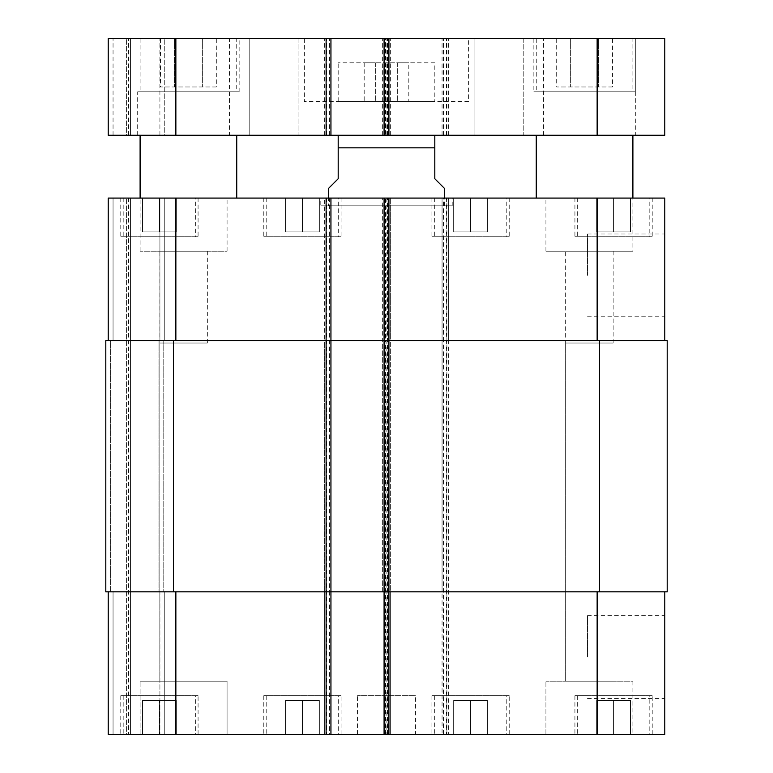 <?xml version="1.0" encoding="UTF-8"?>
<svg xmlns="http://www.w3.org/2000/svg" width="773" height="773" viewBox="0 0 773 773"><rect width="100%" height="100%" fill="white"/><g stroke="black" fill="none" stroke-linecap="round" stroke-linejoin="round"><path stroke-width="0.58" stroke-dasharray="3.87 2.9" d="M408.811 101.456L364.189 101.456L408.811 101.456L408.811 62.806L397.66 62.806L408.811 62.806M397.66 62.806L397.66 101.456L397.66 62.806L375.34 62.806L397.66 62.806M375.34 62.806L375.34 101.456L375.34 62.806L364.189 62.806L375.34 62.806M364.189 62.806L364.189 101.456M434.812 62.806L338.188 62.806L434.812 62.806L434.812 101.456L338.188 101.456L434.812 101.456M468.631 101.456L304.369 101.456L468.631 101.456L468.631 38.65L304.369 38.65L468.631 38.65M249.776 135.275L298.088 135.275L298.088 38.65L249.776 38.65L298.088 38.65L249.776 38.65L298.088 38.65L298.088 135.275L249.776 135.275L298.088 135.275L249.776 135.275L249.776 38.65L249.776 135.275M474.912 135.275L523.224 135.275L523.224 38.65L474.912 38.65L523.224 38.65L474.912 38.65L523.224 38.65L523.224 135.275L474.912 135.275L523.224 135.275L474.912 135.275L474.912 38.65L474.912 135.275M229.484 135.275L137.691 135.275L229.484 135.275L229.484 38.65L137.691 38.65L229.484 38.65M635.309 135.275L543.516 135.275L635.309 135.275L635.309 38.65L543.516 38.65L635.309 38.65L635.309 91.794L533.853 91.794L635.309 91.794M236.731 135.275L140.106 135.275L236.731 135.275M236.731 198.081L140.106 198.081L236.731 198.081M632.894 135.275L536.269 135.275L632.894 135.275M632.894 198.081L536.269 198.081L632.894 198.081L545.931 198.081L632.894 198.081L632.894 251.225L545.931 251.225L632.894 251.225M216.314 86.963L160.523 86.963L216.314 86.963L216.314 38.65L202.362 38.65L216.314 38.65M202.362 38.65L202.362 86.963L202.362 38.65L174.476 38.65L202.362 38.65M174.476 38.65L174.476 86.963L174.476 38.65L160.523 38.65L174.476 38.65M160.523 38.65L160.523 86.963M612.477 86.963L556.686 86.963L612.477 86.963L612.477 38.65L598.524 38.65L612.477 38.65M598.524 38.65L598.524 86.963L598.524 38.65L570.638 38.65L598.524 38.65M570.638 38.65L570.638 86.963L570.638 38.65L556.686 38.65L570.638 38.65M556.686 38.65L556.686 86.963M632.894 91.794L536.269 91.794L632.894 91.794L632.894 38.65L536.269 38.65L632.894 38.65M635.309 38.65L533.853 38.65L635.309 38.65M236.731 91.794L140.106 91.794L236.731 91.794L236.731 38.65L140.106 38.65L236.731 38.65M239.147 91.794L137.691 91.794L239.147 91.794L239.147 38.65L137.691 38.65L239.147 38.65M108.22 38.65L664.78 38.65L664.78 135.275L108.22 135.275M329.008 38.65L324.66 38.65L329.008 38.65L329.008 135.275L324.66 135.275L329.008 135.275M385.534 38.65L390.365 38.65L385.534 38.65L385.534 135.275M126.579 135.275L113.051 135.275L128.511 135.275L126.579 135.275L126.579 38.65L126.579 135.275M130.444 135.275L159.914 135.275L130.444 135.275L130.444 38.65L130.444 135.275M164.746 135.275L159.914 135.275L164.746 135.275L164.746 38.65L164.746 135.275M386.5 135.275L431.914 135.275L386.5 135.275M384.084 135.275L384.084 38.65L384.084 135.275M390.365 135.275L390.365 38.65L390.365 135.275M324.66 135.275L324.66 38.65L324.66 135.275M330.941 135.275L330.941 38.65M128.511 135.275L128.511 38.65L128.511 135.275M388.916 135.275L388.916 38.65L388.916 135.275M382.635 135.275L382.635 38.65L382.635 135.275M448.34 135.275L448.34 38.65L448.34 135.275M442.059 135.275L442.059 38.65L442.059 135.275M565.652 343.019L613.163 343.019L565.652 343.019L565.652 681.206L613.173 681.206L565.652 681.206L613.163 681.206L565.652 681.206L565.652 251.225L613.173 251.225L565.652 251.225M159.827 343.019L207.348 343.019L159.827 343.019L159.827 681.206L207.348 681.206L159.827 681.206L207.338 681.206L159.827 681.206L159.827 251.225L207.338 251.225L159.827 251.225M328.525 188.419L338.188 178.756L338.188 147.836L434.812 147.836L434.812 135.613L434.812 178.756L444.475 188.419M338.188 147.836L338.188 135.613L338.188 147.836M320.795 205.811L452.205 205.811L320.795 205.811L320.795 198.081L452.205 198.081L320.795 198.081M328.525 205.811L444.475 205.811L328.525 205.811L328.525 198.081M664.78 657.05L664.78 698.434L664.78 657.05M587.48 657.05L587.48 615.666L587.48 657.05M664.78 275.381L664.78 233.997L664.78 275.381M587.48 275.381L587.48 233.997L587.48 275.381M470.564 700.531L487.473 700.531L453.654 700.531L470.564 700.531L470.564 734.35L487.473 734.35L487.473 700.531L487.473 734.35L470.564 734.35L470.564 700.531M453.654 734.35L453.654 700.531L453.654 734.35L470.564 734.35L453.654 734.35M159.431 700.531L176.341 700.531L142.522 700.531L159.431 700.531L159.431 734.35L176.341 734.35L176.341 700.531L176.341 734.35L159.431 734.35L159.431 700.531M142.522 734.35L142.522 700.531L142.522 734.35L159.431 734.35L142.522 734.35M302.436 700.531L319.346 700.531L285.527 700.531L302.436 700.531L302.436 734.35L319.346 734.35L319.346 700.531L319.346 734.35L302.436 734.35L302.436 700.531M285.527 734.35L285.527 700.531L285.527 734.35L302.436 734.35L285.527 734.35M613.569 700.531L630.478 700.531L596.659 700.531L613.569 700.531L613.569 734.35L630.478 734.35L630.478 700.531L630.478 734.35L613.569 734.35L613.569 700.531M596.659 734.35L596.659 700.531L596.659 734.35L613.569 734.35L596.659 734.35M195.666 695.7L123.197 695.7L195.666 695.7L195.666 734.35L123.197 734.35L195.666 734.35M198.081 695.7L120.781 695.7L198.081 695.7L198.081 734.35L120.781 734.35L198.081 734.35M506.798 695.7L434.329 695.7L506.798 695.7L506.798 734.35L434.329 734.35L506.798 734.35M509.214 695.7L431.914 695.7L509.214 695.7L509.214 734.35L431.914 734.35L509.214 734.35M649.803 695.7L577.334 695.7L649.803 695.7L649.803 734.35L577.334 734.35L649.803 734.35M652.219 695.7L574.919 695.7L652.219 695.7L652.219 734.35L574.919 734.35L652.219 734.35M338.671 695.7L266.202 695.7L338.671 695.7L338.671 734.35L266.202 734.35L338.671 734.35M341.086 695.7L263.786 695.7L341.086 695.7L341.086 734.35L263.786 734.35L341.086 734.35M227.069 681.206L140.106 681.206L227.069 681.206L140.106 681.206L227.069 681.206L227.069 734.35L140.106 734.35L227.069 734.35L140.106 734.35L227.069 734.35L227.069 681.206M632.894 734.35L545.931 734.35L632.894 734.35L632.894 681.206L545.931 681.206L632.894 681.206L545.931 681.206L632.894 681.206L632.894 734.35L545.931 734.35L632.894 734.35M664.78 591.828L597.143 591.828L664.78 591.828L664.78 734.35L108.22 734.35M329.491 734.35L324.66 734.35L329.491 734.35L329.491 591.828L390.365 591.828L390.365 734.35L390.365 198.081L108.22 198.081M126.579 734.35L113.051 734.35L128.511 734.35L126.579 734.35L126.579 198.081L126.579 734.35M130.444 734.35L159.914 734.35L130.444 734.35L130.444 198.081L130.444 734.35M164.746 734.35L159.914 734.35L164.746 734.35L164.746 591.828L164.746 734.35M415.488 734.35L357.513 734.35L415.488 734.35L415.488 695.7L357.513 695.7L415.488 695.7M470.564 231.9L487.473 231.9L453.654 231.9L470.564 231.9L470.564 198.081L487.473 198.081L470.564 198.081L470.564 231.9M487.473 198.081L487.473 231.9L487.473 198.081M453.654 198.081L470.564 198.081L453.654 198.081L453.654 231.9L453.654 198.081M159.431 231.9L176.341 231.9L142.522 231.9L159.431 231.9L159.431 198.081L176.341 198.081L159.431 198.081L159.431 231.9M176.341 198.081L176.341 231.9L176.341 198.081M142.522 198.081L159.431 198.081L142.522 198.081L142.522 231.9L142.522 198.081M302.436 231.9L319.346 231.9L285.527 231.9L302.436 231.9L302.436 198.081L319.346 198.081L302.436 198.081L302.436 231.9M319.346 198.081L319.346 231.9L319.346 198.081M285.527 198.081L302.436 198.081L285.527 198.081L285.527 231.9L285.527 198.081M613.569 231.9L630.478 231.9L596.659 231.9L613.569 231.9L613.569 198.081L630.478 198.081L613.569 198.081L613.569 231.9M630.478 198.081L630.478 231.9L630.478 198.081M596.659 198.081L613.569 198.081L596.659 198.081L596.659 231.9L596.659 198.081M195.666 236.731L123.197 236.731L195.666 236.731L195.666 198.081L123.197 198.081L195.666 198.081M198.081 236.731L120.781 236.731L198.081 236.731L198.081 198.081L120.781 198.081L198.081 198.081M506.798 236.731L434.329 236.731L506.798 236.731L506.798 198.081L434.329 198.081L506.798 198.081M509.214 236.731L431.914 236.731L509.214 236.731L509.214 198.081L431.914 198.081L509.214 198.081M649.803 236.731L577.334 236.731L649.803 236.731L649.803 198.081L577.334 198.081L649.803 198.081M652.219 236.731L574.919 236.731L652.219 236.731L652.219 198.081L574.919 198.081L652.219 198.081M338.671 236.731L266.202 236.731L338.671 236.731L338.671 198.081L266.202 198.081L338.671 198.081M341.086 236.731L263.786 236.731L341.086 236.731L341.086 198.081L263.786 198.081L341.086 198.081M329.491 198.081L329.491 591.828L324.66 591.828L324.66 340.603L330.941 340.603L108.22 340.603L388.916 340.603L388.916 591.828L384.084 591.828L597.143 591.828L442.059 591.828L442.059 734.35L442.059 198.081L442.059 340.603L664.78 340.603L664.78 198.081L382.635 198.081L390.365 198.081L390.365 340.603L324.66 340.603L324.66 198.081L330.941 198.081L324.66 198.081L324.66 734.35L324.66 591.828L108.22 591.828L175.858 591.828L175.858 734.35M227.069 198.081L140.106 198.081L227.069 198.081L227.069 251.225L140.106 251.225L227.069 251.225M443.509 734.35L443.509 340.603L448.34 340.603L448.34 198.081L448.34 734.35L448.34 591.828L382.635 591.828L382.635 198.081L382.635 340.603L448.34 340.603L448.34 591.828L382.635 591.828L382.635 340.603L443.509 340.603L443.509 198.081M664.78 340.603L388.916 340.603L388.916 198.081L388.916 734.35L388.916 591.828L175.858 591.828M164.746 340.603L164.746 198.081L164.746 340.603L159.914 340.603L164.746 340.603M388.916 340.603L384.084 340.603L388.916 340.603M599.558 340.603L667.196 340.603L667.196 591.828L442.059 591.828L442.059 340.603L599.558 340.603L599.558 591.828M385.534 734.35L385.534 340.603L384.084 340.603L384.084 198.081L384.084 734.35L384.084 591.828L390.365 591.828L390.365 340.603L385.534 340.603L385.534 198.081M110.636 340.603L105.804 340.603L110.636 340.603L110.636 591.828L105.804 591.828L113.051 591.828L110.636 591.828L110.636 340.603M159.914 340.603L163.779 340.603L158.948 340.603L159.914 340.603L159.914 198.081L159.914 340.603M173.442 340.603L384.084 340.603L384.084 591.828L105.804 591.828L105.804 340.603L173.442 340.603L173.442 591.828M159.914 591.828L164.746 591.828L158.948 591.828L163.779 591.828L158.948 591.828L159.914 591.828L159.914 734.35L159.914 591.828M330.941 198.081L330.941 734.35M128.511 198.081L128.511 734.35L128.511 198.081M163.779 340.603L163.779 591.828L163.779 340.603M105.804 340.603L105.804 591.828L105.804 340.603M386.017 135.275L386.017 38.65M388.433 135.275L388.433 38.65M329.491 135.275L329.491 38.65M326.593 135.275L326.593 38.65M113.051 135.275L113.051 38.65L113.051 135.275M159.914 135.275L159.914 38.65L159.914 135.275M175.858 135.275L175.858 38.65M386.983 135.275L386.983 38.65M384.567 135.275L384.567 38.65M387.466 135.275L387.466 38.65M443.509 135.275L443.509 38.65M446.408 135.275L446.408 38.65M443.992 135.275L443.992 38.65M446.891 135.275L446.891 38.65M597.143 135.275L597.143 38.65M597.143 340.603L597.143 198.081M446.891 734.35L446.891 198.081M387.466 734.35L387.466 198.081M175.858 340.603L175.858 198.081M113.051 340.603L113.051 198.081L113.051 340.603M597.143 591.828L597.143 734.35M113.051 591.828L113.051 734.35L113.051 591.828M386.017 198.081L386.017 734.35M388.433 198.081L388.433 734.35M326.593 198.081L326.593 734.35M329.008 198.081L329.008 734.35M158.948 340.603L158.948 591.828L158.948 340.603M386.983 198.081L386.983 734.35M384.567 198.081L384.567 734.35M446.408 198.081L446.408 734.35M443.992 198.081L443.992 734.35M338.188 101.456L338.188 62.806M304.369 38.65L304.369 101.456M137.691 135.275L137.691 91.794M543.516 135.275L543.516 38.65M536.269 38.65L536.269 91.794M533.853 38.65L533.853 91.794M140.106 38.65L140.106 91.794M452.205 205.811L452.205 198.081M444.475 205.811L444.475 198.081M587.48 698.434L664.78 698.434M587.48 615.666L664.78 615.666M587.48 316.766L664.78 316.766M587.48 233.997L664.78 233.997M123.197 695.7L123.197 734.35M120.781 695.7L120.781 734.35M434.329 695.7L434.329 734.35M431.914 695.7L431.914 734.35M577.334 695.7L577.334 734.35M574.919 695.7L574.919 734.35M266.202 695.7L266.202 734.35M263.786 695.7L263.786 734.35M140.106 734.35L140.106 681.206L140.106 734.35M545.931 734.35L545.931 681.206L545.931 734.35M123.197 198.081L123.197 236.731M120.781 198.081L120.781 236.731M434.329 198.081L434.329 236.731M431.914 198.081L431.914 236.731M577.334 198.081L577.334 236.731M574.919 198.081L574.919 236.731M266.202 198.081L266.202 236.731M263.786 198.081L263.786 236.731M207.338 251.225L207.348 343.019M140.106 251.225L140.106 198.081M613.173 251.225L613.163 343.019M545.931 251.225L545.931 198.081M357.513 734.35L357.513 695.7"/><path stroke-width="1.16" d="M236.731 135.275L236.731 198.081M632.894 135.275L632.894 198.081M175.858 38.65L108.22 38.65L108.22 135.275L664.78 135.275L664.78 38.65L175.858 38.65L175.858 135.275M384.084 135.275L384.084 38.65M330.941 135.275L330.941 38.65M108.22 135.275L108.22 38.65M444.475 198.081L444.475 188.419L434.812 178.756L434.812 135.613L434.812 147.836L338.188 147.836L338.188 178.756L328.525 188.419L328.525 198.081M338.188 147.836L338.188 135.613L338.188 147.836M108.22 734.35L108.22 591.828L108.22 734.35L108.22 591.828L108.22 734.35L664.78 734.35L664.78 591.828M108.22 198.081L108.22 340.603L108.22 198.081L108.22 340.603L108.22 198.081L664.78 198.081L664.78 340.603M330.941 734.35L330.941 340.603L105.804 340.603L105.804 591.828L667.196 591.828L667.196 340.603L330.941 340.603L330.941 198.081M384.084 734.35L384.084 198.081M597.143 135.275L597.143 38.65M388.916 135.275L388.916 38.65M326.109 135.275L326.109 38.65M175.858 340.603L175.858 198.081M326.109 734.35L326.109 198.081M388.916 734.35L388.916 198.081M597.143 340.603L597.143 198.081M175.858 591.828L175.858 734.35M597.143 591.828L597.143 734.35M599.558 340.603L599.558 591.828M173.442 340.603L173.442 591.828M140.106 135.275L140.106 198.081M536.269 135.275L536.269 198.081M434.812 135.613L431.914 135.275M338.188 135.613L341.086 135.275"/></g></svg>
